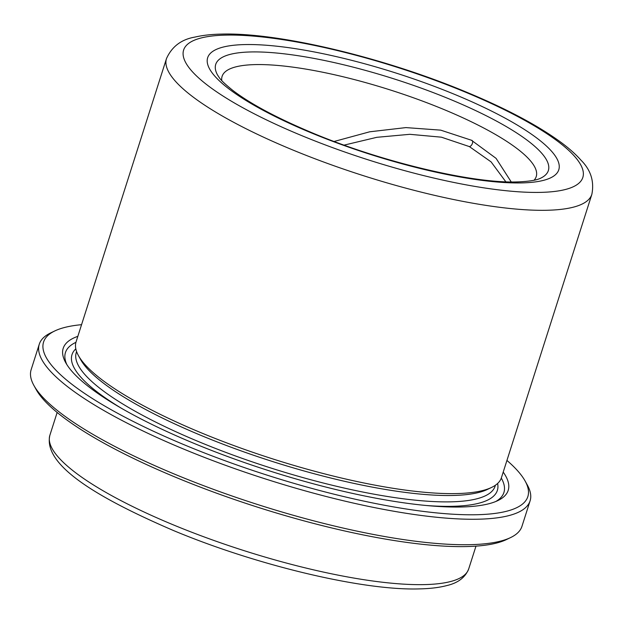 <?xml version="1.0" encoding="UTF-8"?>
<svg xmlns="http://www.w3.org/2000/svg" width="623" height="623" viewBox="0 0 623 623"><rect width="100%" height="100%" fill="white"/><g stroke="black" fill="none" stroke-linecap="round" stroke-linejoin="round"><path stroke-width="0.93" d="M334.154 141.468L369.712 131.796L405.916 127.598L440.702 130.145L471.401 140.222L496.064 158.343L511.226 181.932M505.821 181.791L491.103 161.894L469.368 146.592L441.419 137.185L409.809 134.311L376.837 137.309L344.106 145.12M503.213 472.086A233.555 54.053 -162.3 0 1 497.909 500.557A233.555 54.053 -162.3 0 1 461.113 506.997A233.555 54.053 -162.3 0 1 230.541 457.594A233.555 54.053 -162.3 0 1 65.68 362.617A233.555 54.053 -162.3 0 1 77.844 336.334M66.887 364.657A230.121 53.259 -162.3 0 1 75.936 342.331M491.594 487.427L487.459 489.413A219.818 50.876 -162.3 0 1 452.828 495.472A219.818 50.876 -162.3 0 1 235.821 448.981A219.818 50.876 -162.3 0 1 80.647 359.588L78.428 355.569A223.252 51.67 -162.3 0 1 76.061 341.91L166.481 58.601A223.252 51.67 -162.3 0 0 302.062 153.741A223.252 51.67 -162.3 0 0 546.838 210.27A223.252 51.67 -162.3 0 0 591.85 194.353L501.437 477.662A223.252 51.67 -162.3 0 1 491.594 487.427A223.252 51.67 -162.3 0 1 456.425 493.58A223.252 51.67 -162.3 0 1 236.024 446.356A223.252 51.67 -162.3 0 1 78.428 355.569M221.772 80.601A164.861 38.151 -162.3 0 1 222.1 76.349A164.861 38.151 -162.3 0 1 255.344 64.597A164.861 38.151 -162.3 0 1 436.1 106.338A164.861 38.151 -162.3 0 1 536.224 176.605A164.861 38.151 -162.3 0 1 534.036 180.257M506.935 460.428A254.168 58.819 -162.3 0 1 525.142 481.065L527.362 485.083A257.603 59.613 -162.3 0 1 530.095 500.837L521.965 526.303A257.603 59.613 -162.3 0 1 510.611 537.571L506.468 539.557A254.168 58.819 -162.3 0 1 466.432 546.566A254.168 58.819 -162.3 0 1 215.519 492.801A254.168 58.819 -162.3 0 1 36.103 389.445L33.883 385.427A257.603 59.613 -162.3 0 1 31.15 369.665L39.28 344.2A257.603 59.613 -162.3 0 1 50.634 332.939L54.769 330.953A254.168 58.819 -162.3 0 1 81.558 324.676M510.611 537.571A257.603 59.613 -162.3 0 1 470.03 544.673A257.603 59.613 -162.3 0 1 215.722 490.184A257.603 59.613 -162.3 0 1 33.883 385.427M530.095 500.837A257.603 59.613 -162.3 0 1 478.16 519.208A257.603 59.613 -162.3 0 1 195.723 453.98A257.603 59.613 -162.3 0 1 39.28 344.2M525.142 481.065A254.168 58.819 -162.3 0 1 476.595 514.73A254.168 58.819 -162.3 0 1 171.434 439.34A254.168 58.819 -162.3 0 1 54.769 330.953M501.289 478.082A230.121 53.259 -162.3 0 1 495.737 501.523M471.923 140.331A3.434 1.869 -63.4 0 1 472.413 143.36A3.434 1.869 -63.4 0 1 469.368 146.592M495.417 485.224L495.114 486.166A219.818 50.876 -162.3 0 1 450.795 501.842A219.818 50.876 -162.3 0 1 209.787 446.185A219.818 50.876 -162.3 0 1 76.286 352.501L76.59 351.559M497.613 483.464A223.252 51.67 -162.3 0 1 452.36 506.312A223.252 51.67 -162.3 0 1 426.07 505.487M121.376 408.244A223.252 51.67 -162.3 0 1 75.819 348.849M225.869 35.106A209.515 48.485 -162.3 0 1 506.896 110.987A209.515 48.485 -162.3 0 1 540.585 192.382A209.515 48.485 -162.3 0 1 259.557 116.501A209.515 48.485 -162.3 0 1 225.869 35.106M250.921 51.95A174.58 40.402 -162.3 0 1 460.522 103.73A174.58 40.402 -162.3 0 1 540.655 178.186C539.409 178.793 534.651 181.309 517.277 181.916C471.86 183.637 377.857 161.139 307.871 130.994C274.79 116.859 249.776 103.34 232.831 90.421C219.218 79.433 219.732 77.992 217.575 75.072A174.58 40.402 -162.3 0 1 250.921 51.95M244.808 44.576A184.291 42.652 -162.3 0 1 492.014 111.322A184.291 42.652 -162.3 0 1 521.646 182.913A184.291 42.652 -162.3 0 1 274.439 116.166A184.291 42.652 -162.3 0 1 244.808 44.576M475.98 546.13L468.698 568.931A219.818 50.876 -162.3 0 1 424.388 584.608A219.818 50.876 -162.3 0 1 183.372 528.95A219.818 50.876 -162.3 0 1 49.871 435.267L57.152 412.465M591.85 194.353C594.42 181.324 590.768 169.9 580.893 160.08C575.395 153.912 568.347 147.698 559.734 141.437C536.286 124.514 504.412 107.756 464.119 91.168C381.704 57.028 278.115 32.334 221.5 34.101C211.477 34.304 202.646 35.293 194.983 37.076C181.386 39.389 171.886 46.561 166.481 58.601M468.698 568.931C465.256 577.435 458.006 582.964 446.948 585.534C439.371 587.551 430.182 588.673 419.38 588.899C362.991 590.736 256.956 565.427 173.817 530.679C95.872 497.146 42.894 464.766 49.871 435.267"/></g></svg>
